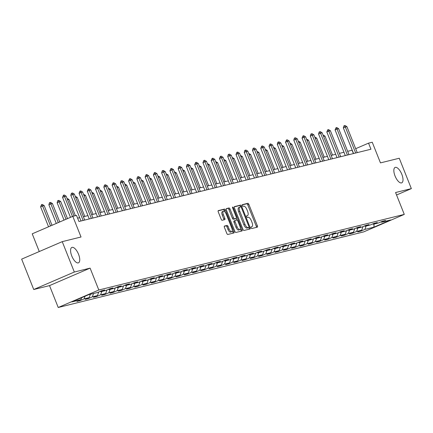 <?xml version="1.0" encoding="UTF-8"?>
<svg xmlns="http://www.w3.org/2000/svg" width="433" height="433" viewBox="0 0 433 433"><rect width="100%" height="100%" fill="white"/><g stroke="black" fill="none" stroke-linecap="round" stroke-linejoin="round"><path stroke-width="0.65" d="M251.129 227.78A0.898 0.368 66.7 0 0 251.827 228.527L257.348 227.157A1.288 0.53 66.7 0 0 257.381 227.146A1.288 0.53 66.7 0 0 257.391 225.837L248.845 204.365A1.288 0.53 66.7 0 0 247.855 203.299L242.334 204.668A0.898 0.368 66.7 0 0 242.307 204.674A0.898 0.368 66.7 0 0 242.301 205.588A0.898 0.368 66.7 0 0 242.994 206.335L243.709 206.157A4.119 1.694 66.7 0 1 246.891 209.567L247.606 211.353A4.119 1.694 66.7 0 1 247.568 215.547A4.119 1.694 66.7 0 1 247.459 215.585L246.745 215.758A0.898 0.368 66.7 0 0 246.723 215.769A0.898 0.368 66.7 0 0 246.713 216.684A0.898 0.368 66.7 0 0 247.411 217.431L248.125 217.252A4.119 1.694 66.7 0 1 251.308 220.657L252.017 222.448A4.119 1.694 66.7 0 1 251.984 226.638A4.119 1.694 66.7 0 1 251.876 226.675L251.162 226.854A0.898 0.368 66.7 0 0 251.135 226.86A0.898 0.368 66.7 0 0 251.129 227.78M78.552 254.295A8.389 3.453 66.7 0 0 71.846 247.432A8.389 3.453 66.7 0 0 71.775 255.973A8.389 3.453 66.7 0 0 78.481 262.836A8.389 3.453 66.7 0 0 78.552 254.295M401.813 174.299A8.389 3.453 66.7 0 0 395.102 167.43A8.389 3.453 66.7 0 0 395.037 175.971A8.389 3.453 66.7 0 0 401.743 182.84A8.389 3.453 66.7 0 0 401.813 174.299M224.456 226.058A1.288 0.53 66.7 0 0 224.424 226.069A1.288 0.53 66.7 0 0 224.413 227.379L226.811 233.403A1.288 0.53 66.7 0 0 227.807 234.47L233.939 232.954A1.288 0.53 66.7 0 0 233.972 232.938A1.288 0.53 66.7 0 0 233.982 231.628L225.436 210.157A1.288 0.53 66.7 0 0 224.44 209.096L218.308 210.611A1.288 0.53 66.7 0 0 218.275 210.622A1.288 0.53 66.7 0 0 218.264 211.932L221.16 219.212A1.288 0.53 66.7 0 0 222.156 220.273L224.781 219.623A1.288 0.53 66.7 0 0 224.814 219.612A1.288 0.53 66.7 0 0 224.824 218.302L223.39 214.692A3.442 1.418 66.7 0 1 223.417 211.19A3.442 1.418 66.7 0 1 226.167 214.005L231.796 228.142A3.442 1.418 66.7 0 1 231.763 231.644A3.442 1.418 66.7 0 1 229.014 228.83L228.077 226.475A1.288 0.53 66.7 0 0 227.081 225.409L224.391 226.086M396.558 194.996L411.35 188.62L399.258 158.24L380.466 162.889L372.245 142.23L368.537 143.15L370.957 149.223L78.936 221.496L76.517 215.417L72.809 216.338L32.221 233.82L39.273 251.541M74.33 272.032L33.742 289.515L49.519 285.612L90.102 268.124L74.33 272.032L62.238 241.646L81.031 236.997L72.809 216.338M90.102 268.124L98.811 290.002L404.281 214.4L363.693 231.888L58.222 307.49L98.811 290.002M411.35 188.62L395.573 192.528L404.281 214.4M242.973 229.403A1.288 0.53 66.7 0 0 243.968 230.47L250.095 228.954A1.288 0.53 66.7 0 0 250.133 228.938A1.288 0.53 66.7 0 0 250.144 227.628L241.598 206.157A1.288 0.53 66.7 0 0 240.602 205.096L234.47 206.611A1.288 0.53 66.7 0 0 234.437 206.622A1.288 0.53 66.7 0 0 234.426 207.932L242.973 229.403M242.015 230.951L235.888 232.467A1.288 0.53 66.7 0 1 234.892 231.406L226.345 209.935A1.288 0.53 66.7 0 1 226.356 208.625A1.288 0.53 66.7 0 1 226.389 208.609L229.014 207.959A1.288 0.53 66.7 0 1 230.01 209.025L233.474 217.734A1.288 0.53 66.7 0 0 234.47 218.8L236.212 218.367A1.288 0.53 66.7 0 0 236.245 218.356A1.288 0.53 66.7 0 0 236.256 217.047L232.645 207.981A0.898 0.368 66.7 0 1 232.656 207.061A0.898 0.368 66.7 0 1 233.376 207.802L242.063 229.631A1.288 0.53 66.7 0 1 242.052 230.941A1.288 0.53 66.7 0 1 242.015 230.951M33.742 289.515L21.65 259.134L62.238 241.646M80.1 300.616L84.105 298.889L89.187 297.633L85.182 299.36L88.359 298.57L92.359 296.849L97.441 295.587L93.441 297.314L96.619 296.529L100.618 294.803L105.701 293.547L101.701 295.268L104.873 294.483L108.878 292.757L113.96 291.501L109.955 293.228L113.132 292.437L117.137 290.716L122.22 289.455L118.214 291.182L121.392 290.397L125.397 288.67L130.479 287.415L126.474 289.136L129.651 288.351L133.656 286.624L138.739 285.369L134.733 287.095L137.911 286.305L141.916 284.584L146.998 283.323L142.993 285.049L146.17 284.265L150.175 282.538L155.258 281.282L151.252 283.003L154.429 282.219L158.429 280.497L163.512 279.236L159.512 280.963L162.689 280.178L166.689 278.451L171.771 277.196L167.771 278.917L170.943 278.132L174.948 276.406L180.031 275.15L176.025 276.876L179.202 276.086L183.208 274.365L188.29 273.104L184.285 274.831L187.462 274.046L191.467 272.319L196.55 271.063L192.544 272.785L195.721 272L199.727 270.273L204.809 269.017L200.804 270.744L203.981 269.954L207.986 268.233L213.068 266.972L209.063 268.698L212.24 267.913L216.246 266.187L221.328 264.931L217.323 266.652L220.5 265.867L224.5 264.141L229.582 262.885L225.582 264.612L228.759 263.827L232.759 262.1L237.841 260.839L233.842 262.566L237.013 261.781L241.019 260.054L246.101 258.799L242.096 260.525L245.273 259.735L249.278 258.014L254.36 256.753L250.355 258.479L253.532 257.695L257.538 255.968L262.62 254.712L258.615 256.433L261.792 255.649L265.797 253.922L270.879 252.666L266.874 254.393L270.051 253.603L274.057 251.882L279.139 250.62L275.134 252.347L278.311 251.562L282.316 249.836L287.398 248.58L283.393 250.301L286.57 249.516L290.57 247.79L295.652 246.534L291.653 248.261L294.83 247.47L298.83 245.749L303.912 244.488L299.912 246.215L303.084 245.43L307.089 243.703L312.171 242.448L308.166 244.169L311.343 243.384L315.348 241.663L320.431 240.402L316.426 242.128L319.603 241.343L323.608 239.617L328.69 238.361L324.685 240.082L327.862 239.297L331.867 237.571L336.95 236.315L332.945 238.042L336.122 237.252L340.127 235.53L345.209 234.269L341.204 235.996L344.381 235.211L348.386 233.484L353.469 232.229L349.463 233.95L352.641 233.165L356.64 231.439L361.723 230.183L357.723 231.909L360.9 231.119L364.9 229.398L373.901 227.168L390.577 219.986L381.576 222.216L385.581 220.489L382.404 221.274L378.399 223L373.316 224.256L377.322 222.535L374.144 223.32L370.139 225.041L365.057 226.302L369.062 224.575L365.885 225.36L361.88 227.087L356.797 228.343L360.803 226.621L357.626 227.406L353.62 229.133L348.538 230.388L352.543 228.662L349.366 229.452L345.366 231.173L340.284 232.434L344.284 230.708L341.107 231.493L337.107 233.219L332.024 234.475L336.024 232.754L332.847 233.539L328.847 235.265L323.765 236.521L327.765 234.794L324.593 235.584L320.588 237.306L315.505 238.567L319.511 236.84L316.334 237.625L312.328 239.352L307.246 240.607L311.251 238.886L308.074 239.671L304.069 241.398L298.986 242.653L302.992 240.927L299.815 241.711L295.809 243.438L290.727 244.699L294.732 242.973L291.555 243.757L287.55 245.484L282.468 246.74L286.473 245.013L283.296 245.803L279.296 247.524L274.213 248.786L278.213 247.059L275.036 247.844L271.036 249.57L265.954 250.826L269.954 249.105L266.782 249.89L262.777 251.616L257.695 252.872L261.7 251.145L258.523 251.936L254.517 253.657L249.435 254.918L253.44 253.191L250.263 253.976L246.258 255.703L241.176 256.958L245.181 255.237L242.004 256.022L237.998 257.749L232.916 259.004L236.921 257.278L233.744 258.068L229.739 259.789L224.657 261.05L228.662 259.324L225.485 260.109L221.48 261.835L216.397 263.091L220.402 261.37L217.225 262.154L213.225 263.876L208.143 265.137L212.143 263.41L208.966 264.195L204.966 265.922L199.884 267.177L203.883 265.456L200.712 266.241L196.706 267.967L191.624 269.223L195.629 267.497L192.452 268.287L188.447 270.008L183.365 271.269L187.37 269.543L184.193 270.327L180.188 272.054L175.105 273.31L179.11 271.588L175.933 272.373L171.928 274.1L166.846 275.356L170.851 273.629L167.674 274.419L163.669 276.14L158.586 277.401L162.591 275.675L159.414 276.46L155.409 278.186L150.327 279.442L154.332 277.721L151.155 278.506L147.155 280.232L142.073 281.488L146.073 279.761L142.895 280.546L138.896 282.273L133.813 283.534L137.813 281.807L134.641 282.592L130.636 284.319L125.554 285.574L129.559 283.848L126.382 284.638L122.377 286.359L117.294 287.62L121.3 285.894L118.122 286.678L114.117 288.405L109.035 289.661L113.04 287.94L109.863 288.724L105.858 290.451L100.775 291.707L104.781 289.98L101.603 290.77L97.598 292.491L88.597 294.721L71.927 301.904L80.928 299.674L76.922 301.4L80.1 300.616L79.899 300.118M85.063 296.242L84.105 298.889M90.405 294.272L89.187 297.633M100.775 291.707L100.131 291.404M93.582 293.487L92.359 296.849M98.746 291.999L97.441 295.587M109.035 289.661L108.391 289.358M101.842 291.441L100.618 294.803M107.005 289.953L105.701 293.547M117.294 287.62L116.645 287.317M110.101 289.401L108.878 292.757M115.265 287.913L113.96 291.501M125.554 285.574L124.904 285.271M118.361 287.355L117.137 290.716M123.524 285.867L122.22 289.455M133.813 283.534L133.164 283.225M126.615 285.309L125.397 288.67M131.784 283.821L130.479 287.415M142.073 281.488L141.423 281.185M134.874 283.269L133.656 286.624M140.043 281.78L138.739 285.369M150.327 279.442L149.683 279.139M143.134 281.223L141.916 284.584M148.303 279.734L146.998 283.323M158.586 277.401L157.942 277.098M151.393 279.182L150.175 282.538M156.562 277.688L155.258 281.282M166.846 275.356L166.202 275.052M159.653 277.136L158.429 280.497M164.816 275.648L163.512 279.236M175.105 273.31L174.461 273.007M167.912 275.09L166.689 278.451M173.076 273.602L171.771 277.196M183.365 271.269L182.715 270.966M176.171 273.05L174.948 276.406M181.335 271.561L180.031 275.15M191.624 269.223L190.975 268.92M184.431 271.004L183.208 274.365M189.594 269.515L188.29 273.104M199.884 267.177L199.234 266.874M192.685 268.958L191.467 272.319M197.854 267.47L196.55 271.063M208.143 265.137L207.494 264.834M200.944 266.917L199.727 270.273M206.113 265.429L204.809 269.017M216.397 263.091L215.753 262.788M209.204 264.872L207.986 268.233M214.373 263.383L213.068 266.972M224.657 261.05L224.013 260.742M217.463 262.831L216.246 266.187M222.632 261.337L221.328 264.931M232.916 259.004L232.272 258.701M225.723 260.785L224.5 264.141M230.886 259.297L229.582 262.885M241.176 256.958L240.531 256.655M233.982 258.739L232.759 262.1M239.146 257.251L237.841 260.839M249.435 254.918L248.786 254.615M242.242 256.699L241.019 260.054M247.405 255.21L246.101 258.799M257.695 252.872L257.045 252.569M250.501 254.653L249.278 258.014M255.665 253.164L254.36 256.753M265.954 250.826L265.305 250.523M258.755 252.607L257.538 255.968M263.924 251.118L262.62 254.712M274.213 248.786L273.564 248.482M267.015 250.566L265.797 253.922M272.184 249.078L270.879 252.666M282.468 246.74L281.823 246.437M275.274 248.52L274.057 251.882M280.443 247.032L279.139 250.62M290.727 244.699L290.083 244.391M283.534 246.474L282.316 249.836M288.703 244.986L287.398 248.58M298.986 242.653L298.342 242.35M291.793 244.434L290.57 247.79M296.957 242.945L295.652 246.534M307.246 240.607L306.602 240.304M300.053 242.388L298.83 245.749M305.216 240.9L303.912 244.488M315.505 238.567L314.856 238.264M308.312 240.347L307.089 243.703M313.476 238.854L312.171 242.448M323.765 236.521L323.115 236.218M316.572 238.302L315.348 241.663M321.735 236.813L320.431 240.402M332.024 234.475L331.375 234.172M324.826 236.256L323.608 239.617M329.995 234.767L328.69 238.361M340.284 232.434L339.634 232.131M333.085 234.215L331.867 237.571M338.254 232.727L336.95 236.315M348.538 230.388L347.894 230.085M341.345 232.169L340.127 235.53M346.514 230.681L345.209 234.269M356.797 228.343L356.153 228.039M349.604 230.123L348.386 233.484M354.773 228.635L353.469 232.229M365.057 226.302L364.413 225.999M357.864 228.083L356.64 231.439M363.027 226.594L361.723 230.183M373.316 224.256L372.672 223.953M366.123 226.037L364.9 229.398M374.069 224.072L373.901 227.168M381.576 222.216L380.926 221.907M49.519 285.612L58.222 307.49M352.218 150.181L347.661 151.334M343.97 152.243L339.407 153.374M335.71 154.289L331.148 155.42M327.451 156.335L322.888 157.46M319.191 158.375L314.629 159.506M310.932 160.421L306.369 161.552M302.678 162.467L298.11 163.593M294.418 164.508L289.85 165.639M286.159 166.553L281.591 167.685M277.899 168.594L273.337 169.725M269.64 170.64L265.077 171.771M261.38 172.686L256.818 173.812M253.121 174.726L248.558 175.858M244.861 176.772L240.299 177.903M236.607 178.818L232.039 179.944M228.348 180.859L223.78 181.99M220.088 182.905L215.52 184.036M211.829 184.951L207.266 186.076M203.57 186.991L199.007 188.122M195.31 189.037L190.747 190.168M187.051 191.077L182.488 192.209M178.797 193.123L174.228 194.255M170.537 195.169L165.969 196.295M162.278 197.21L157.709 198.341M154.018 199.256L149.45 200.387M145.759 201.302L141.196 202.428M137.499 203.342L132.936 204.473M129.24 205.388L124.677 206.519M120.98 207.429L116.417 208.56M112.726 209.475L108.158 210.606M104.467 211.52L99.899 212.646M96.207 213.561L91.639 214.692M87.948 215.607L83.38 216.738M79.688 217.653L77.61 218.167M368.537 143.15L355.682 148.687M81.637 297.72L80.928 299.674M353.409 153.569L352.083 150.235M360.7 230.627L360.9 231.119M352.44 232.667L352.641 233.165M344.181 234.713L344.381 235.211M335.921 236.754L336.122 237.252M327.667 238.799L327.862 239.297M319.408 240.845L319.603 241.343M311.148 242.886L311.343 243.384M302.889 244.932L303.084 245.43M294.629 246.978L294.83 247.47M286.37 249.018L286.57 249.516M278.11 251.064L278.311 251.562M269.851 253.11L270.051 253.603M261.597 255.151L261.792 255.649M253.337 257.197L253.532 257.695M245.078 259.237L245.273 259.735M236.819 261.283L237.013 261.781M228.559 263.329L228.759 263.827M220.3 265.369L220.5 265.867M212.04 267.415L212.24 267.913M203.781 269.461L203.981 269.954M195.527 271.502L195.721 272M187.267 273.548L187.462 274.046M179.008 275.588L179.202 276.086M170.748 277.634L170.943 278.132M162.489 279.68L162.689 280.178M154.229 281.721L154.429 282.219M145.97 283.767L146.17 284.265M137.71 285.812L137.911 286.305M129.456 287.853L129.651 288.351M121.197 289.899L121.392 290.397M112.937 291.945L113.132 292.437M104.678 293.985L104.873 294.483M96.418 296.031L96.619 296.529M88.159 298.072L88.359 298.57M256.455 227.379A1.288 0.53 66.7 0 0 256.293 226.307L247.752 204.836A1.288 0.53 66.7 0 0 246.756 203.77L242.177 204.906M240.618 206.925L240.499 206.633A1.288 0.53 66.7 0 0 239.509 205.567L234.269 206.86M249.202 229.171A1.288 0.53 66.7 0 0 249.045 228.104L248.791 227.455M248.861 227.422A0.898 0.368 66.7 0 0 248.883 227.417A0.898 0.368 66.7 0 0 248.894 226.497L241.392 207.651A0.898 0.368 66.7 0 0 240.694 206.904L239.942 207.093A4.119 1.694 66.7 0 0 239.833 207.131A4.119 1.694 66.7 0 0 239.801 211.32L244.926 224.202A4.119 1.694 66.7 0 0 248.109 227.612L248.861 227.422L247.763 227.893A0.898 0.368 66.7 0 0 247.79 227.888A0.898 0.368 66.7 0 0 247.811 227.877M239.73 207.185L238.848 207.564A4.119 1.694 66.7 0 0 238.735 207.602A4.119 1.694 66.7 0 0 238.702 211.791L239.801 211.32M247.763 227.893L247.01 228.083A4.119 1.694 66.7 0 1 243.828 224.678L238.702 211.791M226.188 208.863L229.014 207.959M235.179 218.811A1.288 0.53 66.7 0 1 235.146 218.827A1.288 0.53 66.7 0 1 235.114 218.838L233.371 219.271A1.288 0.53 66.7 0 1 232.38 218.205L228.911 209.496A1.288 0.53 66.7 0 0 227.92 208.435M236.283 218.335L236.959 220.034M240.337 228.527L240.964 230.102L242.063 229.631M237.073 226.773A3.442 1.418 66.7 0 0 239.822 229.587A3.442 1.418 66.7 0 0 239.85 226.08L237.869 221.101A1.288 0.53 66.7 0 0 236.873 220.04L235.135 220.467A1.288 0.53 66.7 0 0 235.097 220.478A1.288 0.53 66.7 0 0 235.087 221.788L237.073 226.773L235.974 227.244A3.442 1.418 66.7 0 0 238.724 230.058L239.822 229.587M235.07 220.494L234.036 220.938A1.288 0.53 66.7 0 0 234.004 220.954A1.288 0.53 66.7 0 0 233.993 222.264L235.087 221.788M235.974 227.244L233.993 222.264M241.121 231.173A1.288 0.53 66.7 0 0 240.964 230.102M231.763 231.644L230.67 232.12A3.442 1.418 66.7 0 1 227.915 229.301L226.979 226.946A1.288 0.53 66.7 0 0 225.983 225.88L224.256 226.313M223.417 211.19L222.318 211.661A3.442 1.418 66.7 0 0 222.291 215.169L223.39 214.692M223.888 219.845A1.288 0.53 66.7 0 0 223.726 218.773L222.291 215.169M224.797 211.78L224.337 210.627A1.288 0.53 66.7 0 0 223.347 209.567L218.108 210.86M233.046 233.171A1.288 0.53 66.7 0 0 232.884 232.104L232.283 230.583M323.018 134.993L324.972 136.092L323.592 136.433M332.528 155.079L324.972 136.092M355.661 153.011L345.323 127.031L343.347 127.881L343.937 125.851L345.063 125.51L346.909 126.642L357.247 152.616M353.555 153.531L343.347 127.881M346.909 126.642L345.323 127.031L344.267 125.711M314.759 137.034L316.712 138.138L315.332 138.479M324.268 157.119L316.712 138.138M306.499 139.08L308.453 140.178L307.073 140.519M316.009 159.165L308.453 140.178M347.401 155.052L337.063 129.077L335.088 129.927L336.008 127.751L336.804 127.556L338.649 128.682L348.987 154.662M345.296 155.577L335.088 129.927M338.649 128.682L337.063 129.077L336.008 127.751M339.142 157.098L328.804 131.123L326.828 131.973L327.749 129.797L328.544 129.602L330.39 130.728L340.728 156.703M337.036 157.617L326.828 131.973M330.39 130.728L328.804 131.123L327.749 129.797M298.24 141.12L300.193 142.224L298.813 142.565M307.749 161.211L300.193 142.224M289.98 143.166L291.934 144.265L290.554 144.611M299.49 163.252L291.934 144.265M281.721 145.212L283.675 146.311L282.294 146.652M291.23 165.298L283.675 146.311M330.882 159.144L320.544 133.164L318.569 134.013L319.164 131.984L320.285 131.643L322.136 132.774L332.474 158.749M328.777 159.663L318.569 134.013M322.136 132.774L320.544 133.164L319.489 131.843M322.623 161.184L312.285 135.21L310.315 136.059L310.905 134.024L312.025 133.689L313.876 134.815L324.214 160.795M320.517 161.709L310.315 136.059M313.876 134.815L312.285 135.21L311.235 133.884M314.363 163.23L304.026 137.25L302.055 138.105L302.976 135.93L303.766 135.735L305.617 136.86L315.955 162.835M312.258 163.75L302.055 138.105M305.617 136.86L304.026 137.25L302.976 135.93M273.467 147.252L275.42 148.357L274.04 148.698M282.976 167.338L275.42 148.357M306.109 165.276L295.771 139.296L293.796 140.146L294.386 138.116L295.506 137.775L297.357 138.901L307.695 164.881M303.998 165.796L293.796 140.146M297.357 138.901L295.771 139.296L294.716 137.975M265.207 149.298L267.161 150.397L265.781 150.738M274.717 169.384L267.161 150.397M297.85 167.317L287.512 141.342L285.536 142.192L286.457 140.016L287.252 139.821L289.098 140.947L299.436 166.927M295.744 167.842L285.536 142.192M289.098 140.947L287.512 141.342L286.457 140.016M256.948 151.344L258.902 152.443L257.521 152.784M266.457 171.43L258.902 152.443M289.59 169.363L279.253 143.383L277.277 144.238L277.867 142.203L278.993 141.862L280.838 142.993L291.176 168.967M287.485 169.882L277.277 144.238M280.838 142.993L279.253 143.383L278.197 142.062M248.688 153.385L250.642 154.489L249.262 154.83M258.198 173.471L250.642 154.489M281.331 171.408L270.993 145.428L269.017 146.278L269.938 144.102L270.733 143.908L272.579 145.033L282.917 171.013M279.225 171.928L269.017 146.278M272.579 145.033L270.993 145.428L269.938 144.102M240.429 155.431L242.383 156.529L241.002 156.87M249.938 175.517L242.383 156.529M273.071 173.449L262.734 147.474L260.758 148.324L261.678 146.148L262.474 145.953L264.325 147.079L274.657 173.059M270.966 173.969L260.758 148.324M264.325 147.079L262.734 147.474L261.678 146.148M232.169 157.471L234.123 158.575L232.743 158.916M241.679 177.562L234.123 158.575M264.812 175.495L254.474 149.515L252.499 150.365L253.094 148.335L254.214 147.994L256.065 149.125L266.403 175.1M262.707 176.014L252.499 150.365M256.065 149.125L254.474 149.515L253.419 148.194M223.91 159.517L225.864 160.621L224.483 160.962M233.419 179.603L225.864 160.621M256.553 177.535L246.215 151.561L244.244 152.411L244.834 150.381L245.955 150.04L247.806 151.166L258.144 177.146M254.447 178.06L244.244 152.411M247.806 151.166L246.215 151.561L245.165 150.235M215.65 161.563L217.61 162.662L216.224 163.003M225.16 181.649L217.61 162.662M248.293 179.581L237.955 153.607L235.985 154.457L236.905 152.281L237.695 152.086L239.546 153.212L249.884 179.186M246.188 180.101L235.985 154.457M239.546 153.212L237.955 153.607L236.905 152.281M207.396 163.604L209.35 164.708L207.97 165.049M216.906 183.689L209.35 164.708M240.039 181.627L229.701 155.647L227.726 156.497L228.315 154.467L229.436 154.126L231.287 155.258L241.625 181.232M237.928 182.147L227.726 156.497M231.287 155.258L229.701 155.647L228.646 154.327M199.137 165.65L201.091 166.748L199.71 167.095M208.646 185.735L201.091 166.748M231.779 183.668L221.442 157.693L219.466 158.543L220.386 156.367L221.182 156.172L223.027 157.298L233.365 183.278M229.674 184.193L219.466 158.543M223.027 157.298L221.442 157.693L220.386 156.367M190.877 167.695L192.831 168.794L191.451 169.135M200.387 187.781L192.831 168.794M223.52 185.714L213.182 159.734L211.207 160.589L212.127 158.413L212.922 158.218L214.768 159.344L225.106 185.319M221.415 186.233L211.207 160.589M214.768 159.344L213.182 159.734L212.127 158.413M182.618 169.736L184.572 170.84L183.191 171.181M192.128 189.822L184.572 170.84M215.261 187.76L204.923 161.78L202.947 162.629L203.867 160.454L204.663 160.259L206.509 161.385L216.846 187.365M213.155 188.279L202.947 162.629M206.509 161.385L204.923 161.78L203.867 160.454M174.358 171.782L176.312 172.881L174.932 173.222M183.868 191.868L176.312 172.881M207.001 189.8L196.663 163.826L194.688 164.675L195.608 162.499L196.403 162.305L198.254 163.43L208.587 189.41M204.896 190.32L194.688 164.675M198.254 163.43L196.663 163.826L195.608 162.499M166.099 173.828L168.053 174.927L166.673 175.268M175.609 193.914L168.053 174.927M198.742 191.846L188.404 165.866L186.428 166.716L187.024 164.686L188.144 164.345L189.995 165.476L200.333 191.451M196.636 192.366L186.428 166.716M189.995 165.476L188.404 165.866L187.348 164.545M157.839 175.868L159.793 176.973L158.413 177.314M167.349 195.954L159.793 176.973M190.482 193.887L180.144 167.912L178.174 168.762L178.764 166.732L179.884 166.391L181.736 167.517L192.073 193.497M188.377 194.412L178.174 168.762M181.736 167.517L180.144 167.912L179.094 166.586M149.58 177.914L151.539 179.013L150.154 179.354M159.09 198L151.539 179.013M182.223 195.933L171.885 169.958L169.915 170.808L170.835 168.632L171.625 168.437L173.476 169.563L183.814 195.537M180.117 196.452L169.915 170.808M173.476 169.563L171.885 169.958L170.835 168.632M141.326 179.955L143.28 181.059L141.9 181.4M150.836 200.046L143.28 181.059M173.969 197.978L163.631 171.998L161.655 172.848L162.245 170.819L163.365 170.478L165.217 171.609L175.554 197.583M171.863 198.498L161.655 172.848M165.217 171.609L163.631 171.998L162.575 170.678M133.066 182.001L135.02 183.099L133.64 183.446M142.576 202.087L135.02 183.099M165.709 200.019L155.371 174.044L153.396 174.894L154.316 172.718L155.111 172.523L156.957 173.649L167.295 199.629M163.604 200.544L153.396 174.894M156.957 173.649L155.371 174.044L154.316 172.718M124.807 184.047L126.761 185.145L125.381 185.486M134.317 204.132L126.761 185.145M157.45 202.065L147.112 176.085L145.136 176.94L146.056 174.764L146.852 174.569L148.698 175.695L159.035 201.67M155.344 202.584L145.136 176.94M148.698 175.695L147.112 176.085L146.056 174.764M116.547 186.087L118.501 187.191L117.121 187.532M126.057 206.173L118.501 187.191M149.19 204.111L138.852 178.131L136.877 178.981L137.467 176.951L138.592 176.61L140.438 177.736L150.776 203.716M147.085 204.63L136.877 178.981M140.438 177.736L138.852 178.131L137.797 176.81M108.288 188.133L110.242 189.232L108.862 189.573M117.798 208.219L110.242 189.232M140.931 206.151L130.593 180.177L128.617 181.026L129.537 178.851L130.333 178.656L132.184 179.782L142.517 205.762M138.825 206.676L128.617 181.026M132.184 179.782L130.593 180.177L129.537 178.851M100.028 190.179L101.982 191.278L100.602 191.619M109.538 210.265L101.982 191.278M132.671 208.197L122.333 182.217L120.358 183.072L120.953 181.037L122.074 180.696L123.925 181.828L134.262 207.802M130.566 208.717L120.358 183.072M123.925 181.828L122.333 182.217L121.278 180.897M91.769 192.22L93.723 193.324L92.343 193.665M101.279 212.305L93.723 193.324M124.412 210.243L114.074 184.263L112.104 185.113L113.024 182.937L113.814 182.742L115.665 183.868L126.003 209.848M122.306 210.763L112.104 185.113M115.665 183.868L114.074 184.263L113.024 182.937M83.509 194.265L85.469 195.364L84.083 195.705M93.019 214.351L85.469 195.364M116.152 212.284L105.814 186.309L103.844 187.159L104.434 185.124L105.555 184.788L107.406 185.914L117.744 211.894M114.047 212.803L103.844 187.159M107.406 185.914L105.814 186.309L104.764 184.983M75.255 196.306L77.209 197.41L75.829 197.751M84.765 216.397L77.209 197.41M107.898 214.33L97.56 188.35L95.585 189.199L96.175 187.17L97.301 186.829L99.146 187.96L109.484 213.934M105.793 214.849L95.585 189.199M99.146 187.96L97.56 188.35L96.505 187.029M66.996 198.352L68.95 199.456L67.57 199.797M75.412 215.694L68.95 199.456M99.639 216.37L89.301 190.396L87.325 191.245L88.245 189.069L89.041 188.875L90.887 190L101.225 215.98M97.533 216.895L87.325 191.245M90.887 190L89.301 190.396L88.245 189.069M67.505 218.622L60.69 201.497L59.099 201.892L66.016 219.266M57.129 202.741L57.719 200.706L58.049 200.566L59.099 201.892L57.129 202.741L64.041 220.116M58.049 200.566L58.839 200.371L60.69 201.497M91.379 218.416L81.041 192.441L79.066 193.291L79.986 191.115L80.782 190.921L82.627 192.046L92.965 218.021M89.274 218.936L79.066 193.291M82.627 192.046L81.041 192.441L79.986 191.115M59.759 221.956L52.431 203.542L50.845 203.932L58.271 222.6M48.869 204.787L49.459 202.752L49.79 202.612L50.845 203.932L48.869 204.787L56.295 223.45M49.79 202.612L50.585 202.417L52.431 203.542M83.12 220.462L72.782 194.482L70.806 195.332L71.396 193.302L72.522 192.961L74.368 194.092L84.706 220.067M81.014 220.982L70.806 195.332M74.368 194.092L72.782 194.482L71.726 193.161M52.014 225.295L44.171 205.583L42.586 205.978L50.526 225.934M40.61 206.828L41.53 204.652L42.586 205.978L40.61 206.828L48.55 226.789M41.53 204.652L42.326 204.457L44.171 205.583M72.463 216.484L64.522 196.528L62.547 197.378L63.467 195.202L64.263 195.007L66.114 196.133L74.032 216.035M70.492 217.334L62.547 197.378M66.114 196.133L64.522 196.528L63.467 195.202M246.756 203.77L247.855 203.299M247.752 204.836L248.845 204.365M256.293 226.307L257.391 225.837M239.509 205.567L240.602 205.096M240.499 206.633L241.598 206.157M249.045 228.104L250.144 227.628M243.828 224.678L244.926 224.202M247.01 228.083L248.109 227.612M228.911 209.496L230.01 209.025M232.38 218.205L233.474 217.734M233.371 219.271L234.47 218.8M235.114 218.838L236.212 218.367M232.694 208.094L233.376 207.802M225.983 225.88L227.081 225.409M226.979 226.946L228.077 226.475M227.915 229.301L229.014 228.83M223.726 218.773L224.824 218.302M223.347 209.567L224.44 209.096M224.337 210.627L225.436 210.157M232.884 232.104L233.982 231.628M247.79 227.888L248.883 227.417M238.735 207.602L239.833 207.131M235.146 218.827L236.245 218.356M234.004 220.954L235.097 220.478"/></g></svg>

